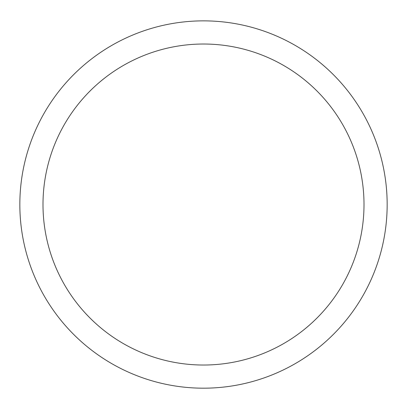 <?xml version="1.0" encoding="UTF-8"?>
<svg xmlns="http://www.w3.org/2000/svg" width="407" height="407" viewBox="0 0 407 407"><rect width="100%" height="100%" fill="white"/><g stroke="black" fill="none" stroke-linecap="round" stroke-linejoin="round"><path stroke-width="0.61" d="M203.5 20.864A183.664 183.664 0 0 1 362.556 296.357A183.664 183.664 0 0 1 44.444 296.357A183.664 183.664 0 0 1 203.5 20.864M203.5 44.022A160.506 160.506 0 0 1 342.501 284.778A160.506 160.506 0 0 1 64.499 284.778A160.506 160.506 0 0 1 203.5 44.022"/></g></svg>
